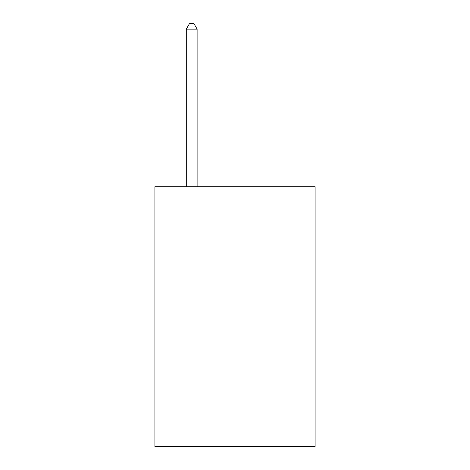 <?xml version="1.0" encoding="UTF-8"?>
<svg xmlns="http://www.w3.org/2000/svg" width="470" height="470" viewBox="0 0 470 470"><rect width="100%" height="100%" fill="white"/><g stroke="black" fill="none" stroke-linecap="round" stroke-linejoin="round"><path stroke-width="0.7" d="M315.1 186.725L315.1 446.5L154.9 446.5L154.9 186.725L315.1 186.725M197.118 186.725L197.118 29.128L186.29 29.128L186.29 186.725M186.29 29.128L189.539 23.5L193.869 23.5L197.118 29.128"/></g></svg>
